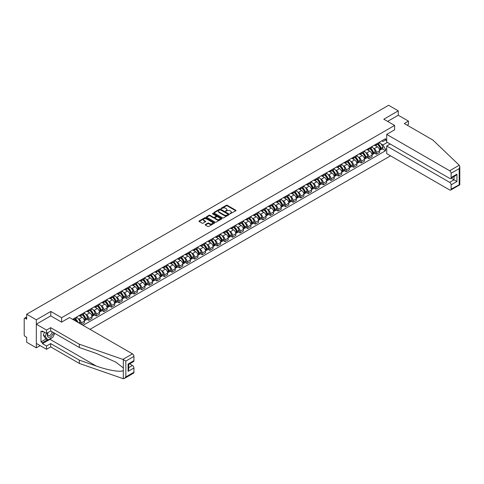 <?xml version="1.0" encoding="UTF-8"?>
<svg xmlns="http://www.w3.org/2000/svg" width="484" height="484" viewBox="0 0 484 484"><rect width="100%" height="100%" fill="white"/><g stroke="black" fill="none" stroke-linecap="round" stroke-linejoin="round"><path stroke-width="0.73" d="M230.075 213.734L235.805 210.812A0.672 0.387 0 0 0 235.805 210.262L227.232 205.313A0.672 0.387 0 0 0 226.276 205.313L221.218 208.235L221.218 208.622L222.537 208.241A2.154 1.246 0 0 1 225.586 208.241L226.3 208.658A2.154 1.246 0 0 1 226.936 209.536A2.154 1.246 0 0 1 226.3 210.413L225.647 211.181L226.972 210.8A2.154 1.246 0 0 1 230.015 210.8L230.735 211.212A2.154 1.246 0 0 1 231.364 212.095A2.154 1.246 0 0 1 230.735 212.972L230.075 213.734L230.075 213.353M205.367 224.509A0.672 0.387 0 0 0 205.367 225.06L207.769 226.452A0.672 0.387 0 0 0 208.725 226.452L214.345 223.203A0.672 0.387 0 0 0 214.345 222.652L205.773 217.703A0.672 0.387 0 0 0 204.817 217.703L199.196 220.946A0.672 0.387 0 0 0 199.196 221.497L202.1 223.178A0.672 0.387 0 0 0 203.056 223.178L205.464 221.787A0.672 0.387 0 0 0 205.464 221.236L204.018 220.408A1.803 1.041 0 0 1 203.492 219.669A1.803 1.041 0 0 1 204.605 218.707A1.803 1.041 0 0 1 206.571 218.931L212.216 222.192A1.803 1.041 0 0 1 212.742 222.93A1.803 1.041 0 0 1 211.629 223.892A1.803 1.041 0 0 1 209.663 223.662L208.725 223.124A0.672 0.387 0 0 0 207.769 223.124L205.367 224.509L205.367 225.06L207.769 223.681L207.769 223.124M61.619 317.704L50.796 311.454L36.33 319.809L26.674 314.231L388.61 105.27L398.265 110.842L383.806 119.197L394.629 125.441L61.619 317.704L61.619 322.102M222.586 217.897A0.672 0.387 0 0 0 223.541 217.897L229.162 214.648A0.672 0.387 0 0 0 229.162 214.103L220.583 209.148A0.672 0.387 0 0 0 219.633 209.148L214.013 212.397A0.672 0.387 0 0 0 214.013 212.948L222.586 217.897M212.555 213.837L213.033 213.904L213.033 213.347L221.751 218.375A0.672 0.387 0 0 1 221.751 218.925L216.13 222.174A0.672 0.387 0 0 1 215.18 222.174L206.607 217.225L209.009 215.846L209.009 215.283L206.607 216.675A0.672 0.387 0 0 0 206.607 217.225L206.607 216.675M209.009 215.846A0.672 0.387 0 0 1 209.965 215.846L209.965 215.283A0.672 0.387 0 0 0 209.009 215.283M209.965 215.283L213.438 217.292A0.672 0.387 0 0 0 214.394 217.292L215.991 216.372A0.672 0.387 0 0 0 215.991 215.822L212.367 213.728L213.033 213.347M36.33 319.809L36.33 347.827L26.674 342.249L26.674 337.287L25.168 336.422A1.373 0.793 -120 0 1 24.2 334.74L24.2 318.883A1.373 0.793 -120 0 1 24.484 318.254L26.674 316.99M89.982 329.344L390.527 155.83M36.33 347.827L40.142 345.624M26.674 314.231L26.674 319.192L25.168 318.321A1.373 0.793 -120 0 0 24.484 318.254M407.147 125.193L408.46 124.436L408.46 121.127L398.265 115.246L398.265 110.842M376.431 143.936A3.158 1.821 60 0 1 375.778 145.351L378.978 143.5A3.158 1.821 -120 0 0 379.631 142.084M373.388 148.201L374.199 148.673A3.158 1.821 60 0 1 376.431 152.539L379.631 150.687A3.158 1.821 -120 0 0 377.399 146.821L375.106 145.496M379.631 150.687L379.631 152.393L376.431 154.245L374.695 153.24M375.778 145.351A3.158 1.821 60 0 1 374.223 145.212M376.431 152.539L376.431 154.245M368.856 148.304A3.158 1.821 60 0 1 368.203 149.725L371.409 147.874A3.158 1.821 -120 0 0 372.063 146.458M367.12 157.615L368.856 158.619L372.063 156.768L372.063 155.055A3.158 1.821 -120 0 0 369.83 151.19L367.537 149.871M368.203 149.725A3.158 1.821 60 0 1 366.648 149.58M365.819 152.575L366.624 153.041A3.158 1.821 60 0 1 368.856 156.907L368.856 158.619M361.288 152.678A3.158 1.821 60 0 1 360.634 154.093L363.835 152.242A3.158 1.821 -120 0 0 364.488 150.827M359.551 161.983L361.288 162.987L364.488 161.136L364.488 159.43A3.158 1.821 -120 0 0 362.256 155.564L359.969 154.239M360.634 154.093A3.158 1.821 60 0 1 359.08 153.948M358.251 156.943L359.055 157.409A3.158 1.821 60 0 1 361.288 161.281L361.288 162.987M353.719 157.046A3.158 1.821 60 0 1 353.066 158.462L356.266 156.616A3.158 1.821 -120 0 0 356.92 155.201M351.983 166.357L353.719 167.355L356.92 165.51L356.92 163.798A3.158 1.821 -120 0 0 354.687 159.932L352.394 158.607M353.066 158.462A3.158 1.821 60 0 1 351.511 158.322M350.676 161.317L351.487 161.783A3.158 1.821 60 0 1 353.719 165.649L353.719 167.355M346.145 161.42A3.158 1.821 60 0 1 345.491 162.836L348.698 160.984A3.158 1.821 -120 0 0 349.351 159.569M344.408 170.725L346.145 171.729L349.351 169.878L349.351 168.172A3.158 1.821 -120 0 0 347.119 164.306L344.826 162.981M345.491 162.836A3.158 1.821 60 0 1 343.936 162.691M343.108 165.685L343.912 166.151A3.158 1.821 60 0 1 346.145 170.017L346.145 171.729M338.576 165.788A3.158 1.821 60 0 1 337.923 167.204L341.123 165.359A3.158 1.821 -120 0 0 341.777 163.937M336.84 175.099L338.576 176.097L341.777 174.252L341.777 172.54A3.158 1.821 -120 0 0 339.544 168.674L337.251 167.349M337.923 167.204A3.158 1.821 60 0 1 336.368 167.065M335.539 170.059L336.344 170.525A3.158 1.821 60 0 1 338.576 174.391L338.576 176.097M331.008 170.162A3.158 1.821 60 0 1 330.354 171.578L333.555 169.727A3.158 1.821 -120 0 0 334.208 168.311M329.271 179.467L331.008 180.471L334.208 178.62L334.208 176.914A3.158 1.821 -120 0 0 331.976 173.048L329.683 171.723M330.354 171.578A3.158 1.821 60 0 1 328.799 171.433M327.964 174.428L328.775 174.893A3.158 1.821 60 0 1 331.008 178.759L331.008 180.471M323.433 174.53A3.158 1.821 60 0 1 322.78 175.946L325.986 174.101A3.158 1.821 -120 0 0 326.639 172.679M321.697 183.841L323.433 184.84L326.639 182.994L326.639 181.282A3.158 1.821 -120 0 0 324.407 177.416L322.114 176.091M322.78 175.946A3.158 1.821 60 0 1 321.225 175.807M320.396 178.802L321.201 179.268A3.158 1.821 60 0 1 323.433 183.133L323.433 184.84M315.864 178.905A3.158 1.821 60 0 1 315.211 180.32L318.411 178.469A3.158 1.821 -120 0 0 319.065 177.053M314.128 188.209L315.864 189.214L319.065 187.362L319.065 185.656A3.158 1.821 -120 0 0 316.832 181.79L314.539 180.465M315.211 180.32A3.158 1.821 60 0 1 313.656 180.175M312.821 183.17L313.632 183.636A3.158 1.821 60 0 1 315.864 187.502L315.864 189.214M308.296 183.273A3.158 1.821 60 0 1 307.642 184.688L310.843 182.843A3.158 1.821 -120 0 0 311.496 181.421M306.56 192.578L308.296 193.582L311.496 191.737L311.496 190.024A3.158 1.821 -120 0 0 309.264 186.158L306.971 184.834M307.642 184.688A3.158 1.821 60 0 1 306.088 184.549M305.253 187.544L306.063 188.01A3.158 1.821 60 0 1 308.296 191.876L308.296 193.582M300.721 187.641A3.158 1.821 60 0 1 300.068 189.062L303.274 187.211A3.158 1.821 -120 0 0 303.928 185.796M298.985 196.952L300.721 197.956L303.928 196.105L303.928 194.399A3.158 1.821 -120 0 0 301.695 190.527L299.402 189.208M300.068 189.062A3.158 1.821 60 0 1 298.513 188.917M297.684 191.912L298.489 192.378A3.158 1.821 60 0 1 300.721 196.244L300.721 197.956M293.153 192.015A3.158 1.821 60 0 1 292.499 193.431L295.7 191.579A3.158 1.821 -120 0 0 296.353 190.164M291.416 201.32L293.153 202.324L296.353 200.479L296.353 198.767A3.158 1.821 -120 0 0 294.121 194.901L291.828 193.576M292.499 193.431A3.158 1.821 60 0 1 290.945 193.291M290.11 196.28L290.92 196.752A3.158 1.821 60 0 1 293.153 200.618L293.153 202.324M285.584 196.383A3.158 1.821 60 0 1 284.925 197.805L288.131 195.953A3.158 1.821 -120 0 0 288.785 194.538M283.842 205.694L285.584 206.698L288.785 204.847L288.785 203.135A3.158 1.821 -120 0 0 286.552 199.269L284.259 197.95M284.925 197.805A3.158 1.821 60 0 1 283.376 197.66M282.541 200.654L283.352 201.12A3.158 1.821 60 0 1 285.584 204.986L285.584 206.698M278.01 200.757A3.158 1.821 60 0 1 277.356 202.173L280.563 200.322A3.158 1.821 -120 0 0 281.216 198.906M276.273 210.062L278.01 211.066L281.216 209.215L281.216 207.509A3.158 1.821 -120 0 0 278.984 203.643L276.691 202.318M277.356 202.173A3.158 1.821 60 0 1 275.801 202.034M274.972 205.022L275.777 205.488A3.158 1.821 60 0 1 278.01 209.36L278.01 211.066M270.441 205.125A3.158 1.821 60 0 1 269.788 206.547L272.988 204.696A3.158 1.821 -120 0 0 273.642 203.28M268.705 214.436L270.441 215.441L273.642 213.589L273.642 211.877A3.158 1.821 -120 0 0 271.409 208.011L269.116 206.686M269.788 206.547A3.158 1.821 60 0 1 268.233 206.402M267.398 209.397L268.209 209.862A3.158 1.821 60 0 1 270.441 213.728L270.441 215.441M262.866 209.499A3.158 1.821 60 0 1 262.213 210.915L265.42 209.064A3.158 1.821 -120 0 0 266.073 207.648M261.13 218.804L262.873 219.809L266.073 217.957L266.073 216.251A3.158 1.821 -120 0 0 263.841 212.385L261.548 211.06M262.213 210.915A3.158 1.821 60 0 1 260.664 210.77M259.829 213.765L260.64 214.231A3.158 1.821 60 0 1 262.873 218.096L262.873 219.809M255.298 213.868A3.158 1.821 60 0 1 254.644 215.283L257.851 213.438A3.158 1.821 -120 0 0 258.504 212.022M253.562 223.178L255.298 224.177L258.504 222.331L258.504 220.619A3.158 1.821 -120 0 0 256.272 216.753L253.979 215.428M254.644 215.283A3.158 1.821 60 0 1 253.09 215.144M252.261 218.139L253.065 218.605A3.158 1.821 60 0 1 255.298 222.471L255.298 224.177M247.729 218.242A3.158 1.821 60 0 1 247.076 219.657L250.276 217.806A3.158 1.821 -120 0 0 250.93 216.39M245.993 227.547L247.729 228.551L250.93 226.7L250.93 224.993A3.158 1.821 -120 0 0 248.697 221.127L246.404 219.803M247.076 219.657A3.158 1.821 60 0 1 245.521 219.512M244.686 222.507L245.497 222.973A3.158 1.821 60 0 1 247.729 226.839L247.729 228.551M240.155 222.61A3.158 1.821 60 0 1 239.501 224.025L242.708 222.18A3.158 1.821 -120 0 0 243.361 220.758M238.418 231.921L240.155 232.919L243.361 231.074L243.361 229.362A3.158 1.821 -120 0 0 241.129 225.496L238.836 224.171M239.501 224.025A3.158 1.821 60 0 1 237.953 223.886M237.118 226.881L237.922 227.347A3.158 1.821 60 0 1 240.155 231.213L240.155 232.919M232.586 226.984A3.158 1.821 60 0 1 231.933 228.4L235.133 226.548A3.158 1.821 -120 0 0 235.793 225.133M230.85 236.289L232.586 237.293L235.793 235.442L235.793 233.736A3.158 1.821 -120 0 0 233.56 229.87L231.267 228.545M231.933 228.4A3.158 1.821 60 0 1 230.378 228.254M229.549 231.249L230.354 231.715A3.158 1.821 60 0 1 232.586 235.581L232.586 237.293M225.018 231.352A3.158 1.821 60 0 1 224.364 232.768L227.565 230.922A3.158 1.821 -120 0 0 228.218 229.501M223.281 240.663L225.018 241.661L228.218 239.816L228.218 238.104A3.158 1.821 -120 0 0 225.986 234.238L223.693 232.913M224.364 232.768A3.158 1.821 60 0 1 222.809 232.629M221.974 235.623L222.785 236.089A3.158 1.821 60 0 1 225.018 239.955L225.018 241.661M217.443 235.72A3.158 1.821 60 0 1 216.79 237.142L219.996 235.291A3.158 1.821 -120 0 0 220.65 233.875M215.707 245.031L217.443 246.035L220.65 244.184L220.65 242.478A3.158 1.821 -120 0 0 218.417 238.606L216.124 237.287M216.79 237.142A3.158 1.821 60 0 1 215.235 236.997M214.406 239.991L215.211 240.457A3.158 1.821 60 0 1 217.443 244.323L217.443 246.035M209.874 240.094A3.158 1.821 60 0 1 209.221 241.51L212.422 239.665A3.158 1.821 -120 0 0 213.075 238.243M208.138 249.399L209.874 250.403L213.081 248.558L213.081 246.846A3.158 1.821 -120 0 0 210.849 242.98L208.556 241.655M209.221 241.51A3.158 1.821 60 0 1 207.666 241.371M206.837 244.366L207.642 244.831A3.158 1.821 60 0 1 209.874 248.697L209.874 250.403M202.306 244.462A3.158 1.821 60 0 1 201.653 245.884L204.853 244.033A3.158 1.821 -120 0 0 205.506 242.617M200.57 253.773L202.306 254.778L205.506 252.926L205.506 251.22A3.158 1.821 -120 0 0 203.274 247.348L200.981 246.029M201.653 245.884A3.158 1.821 60 0 1 200.098 245.739M199.263 248.734L200.073 249.199A3.158 1.821 60 0 1 202.306 253.065L202.306 254.778M194.731 248.837A3.158 1.821 60 0 1 194.078 250.252L197.284 248.401A3.158 1.821 -120 0 0 197.938 246.985M192.995 258.141L194.731 259.146L197.938 257.294L197.938 255.588A3.158 1.821 -120 0 0 195.705 251.722L193.412 250.397M194.078 250.252A3.158 1.821 60 0 1 192.523 250.113M191.694 253.102L192.499 253.574A3.158 1.821 60 0 1 194.731 257.44L194.731 259.146M187.163 253.205A3.158 1.821 60 0 1 186.509 254.626L189.71 252.775A3.158 1.821 -120 0 0 190.363 251.359M185.426 262.516L187.163 263.52L190.363 261.669L190.363 259.956A3.158 1.821 -120 0 0 188.131 256.09L185.844 254.772M186.509 254.626A3.158 1.821 60 0 1 184.955 254.481M184.126 257.476L184.93 257.942A3.158 1.821 60 0 1 187.163 261.808L187.163 263.52M179.594 257.579A3.158 1.821 60 0 1 178.941 258.994L182.141 257.143A3.158 1.821 -120 0 0 182.795 255.727M177.858 266.884L179.594 267.888L182.795 266.037L182.795 264.331A3.158 1.821 -120 0 0 180.562 260.465L178.269 259.14M178.941 258.994A3.158 1.821 60 0 1 177.386 258.849M176.551 261.844L177.362 262.31A3.158 1.821 60 0 1 179.594 266.182L179.594 267.888M172.02 261.947A3.158 1.821 60 0 1 171.366 263.363L174.573 261.517A3.158 1.821 -120 0 0 175.226 260.102M170.283 271.258L172.02 272.262L175.226 270.411L175.226 268.699A3.158 1.821 -120 0 0 172.994 264.833L170.701 263.508M171.366 263.363A3.158 1.821 60 0 1 169.811 263.223M168.983 266.218L169.787 266.684A3.158 1.821 60 0 1 172.02 270.55L172.02 272.262M164.451 266.321A3.158 1.821 60 0 1 163.798 267.737L166.998 265.885A3.158 1.821 -120 0 0 167.652 264.47M162.715 275.626L164.451 276.63L167.652 274.779L167.652 273.073A3.158 1.821 -120 0 0 165.419 269.207L163.126 267.882M163.798 267.737A3.158 1.821 60 0 1 162.243 267.591M161.414 270.586L162.219 271.052A3.158 1.821 60 0 1 164.451 274.918L164.451 276.63M156.883 270.689A3.158 1.821 60 0 1 156.229 272.105L159.43 270.26A3.158 1.821 -120 0 0 160.083 268.838M155.146 280L156.883 280.998L160.083 279.153L160.083 277.441A3.158 1.821 -120 0 0 157.851 273.575L155.558 272.25M156.229 272.105A3.158 1.821 60 0 1 154.674 271.966M153.839 274.96L154.65 275.426A3.158 1.821 60 0 1 156.883 279.292L156.883 280.998M149.308 275.063A3.158 1.821 60 0 1 148.655 276.479L151.861 274.628A3.158 1.821 -120 0 0 152.514 273.212M147.572 284.368L149.308 285.372L152.514 283.521L152.514 281.815A3.158 1.821 -120 0 0 150.282 277.949L147.989 276.624M148.655 276.479A3.158 1.821 60 0 1 147.1 276.334M146.271 279.328L147.076 279.794A3.158 1.821 60 0 1 149.308 283.66L149.308 285.372M141.739 279.431A3.158 1.821 60 0 1 141.086 280.847L144.286 279.002A3.158 1.821 -120 0 0 144.94 277.58M140.003 288.742L141.739 289.741L144.94 287.895L144.94 286.183A3.158 1.821 -120 0 0 142.707 282.317L140.414 280.992M141.086 280.847A3.158 1.821 60 0 1 139.531 280.708M138.696 283.703L139.507 284.168A3.158 1.821 60 0 1 141.739 288.034L141.739 289.741M134.171 283.805A3.158 1.821 60 0 1 133.517 285.221L136.718 283.37A3.158 1.821 -120 0 0 137.371 281.954M132.434 293.11L134.171 294.115L137.371 292.263L137.371 290.557A3.158 1.821 -120 0 0 135.139 286.691L132.846 285.366M133.517 285.221A3.158 1.821 60 0 1 131.963 285.076M131.128 288.071L131.938 288.537A3.158 1.821 60 0 1 134.171 292.403L134.171 294.115M126.596 288.174A3.158 1.821 60 0 1 125.943 289.589L129.149 287.744A3.158 1.821 -120 0 0 129.803 286.322M124.86 297.478L126.596 298.483L129.803 296.638L129.803 294.925A3.158 1.821 -120 0 0 127.57 291.059L125.277 289.734M125.943 289.589A3.158 1.821 60 0 1 124.388 289.45M123.559 292.445L124.364 292.911A3.158 1.821 60 0 1 126.596 296.777L126.596 298.483M119.028 292.542A3.158 1.821 60 0 1 118.374 293.963L121.575 292.112A3.158 1.821 -120 0 0 122.228 290.696M117.291 301.853L119.028 302.857L122.228 301.006L122.228 299.3A3.158 1.821 -120 0 0 119.996 295.428L117.703 294.109M118.374 293.963A3.158 1.821 60 0 1 116.819 293.818M115.985 296.813L116.795 297.279A3.158 1.821 60 0 1 119.028 301.145L119.028 302.857M111.459 296.916A3.158 1.821 60 0 1 110.806 298.332L114.006 296.48A3.158 1.821 -120 0 0 114.66 295.065M109.717 306.221L111.459 307.225L114.66 305.38L114.66 303.668A3.158 1.821 -120 0 0 112.427 299.802L110.134 298.477M110.806 298.332A3.158 1.821 60 0 1 109.251 298.192M108.416 301.181L109.227 301.653A3.158 1.821 60 0 1 111.459 305.519L111.459 307.225M103.885 301.284A3.158 1.821 60 0 1 103.231 302.706L106.438 300.854A3.158 1.821 -120 0 0 107.091 299.439M102.148 310.595L103.885 311.599L107.091 309.748L107.091 308.036A3.158 1.821 -120 0 0 104.859 304.17L102.566 302.851M103.231 302.706A3.158 1.821 60 0 1 101.676 302.56M100.847 305.555L101.652 306.021A3.158 1.821 60 0 1 103.885 309.887L103.885 311.599M96.316 305.658A3.158 1.821 60 0 1 95.663 307.074L98.863 305.222A3.158 1.821 -120 0 0 99.516 303.807M94.58 314.963L96.316 315.967L99.516 314.116L99.516 312.41A3.158 1.821 -120 0 0 97.284 308.544L94.991 307.219M95.663 307.074A3.158 1.821 60 0 1 94.108 306.935M93.273 309.923L94.084 310.389A3.158 1.821 60 0 1 96.316 314.261L96.316 315.967M88.747 310.026A3.158 1.821 60 0 1 88.088 311.448L91.294 309.597A3.158 1.821 -120 0 0 91.948 308.181M87.005 319.337L88.747 320.341L91.948 318.49L91.948 316.778A3.158 1.821 -120 0 0 89.715 312.912L87.422 311.593M88.088 311.448A3.158 1.821 60 0 1 86.539 311.303M85.704 314.298L86.515 314.763A3.158 1.821 60 0 1 88.747 318.629L88.747 320.341M81.173 314.4A3.158 1.821 60 0 1 80.519 315.816L83.726 313.965A3.158 1.821 -120 0 0 84.379 312.549M81.56 324.486L84.379 322.858L84.379 321.152A3.158 1.821 -120 0 0 82.147 317.286L79.854 315.961M80.519 315.816A3.158 1.821 60 0 1 78.965 315.671M78.136 318.666L78.94 319.131A3.158 1.821 60 0 1 81.173 323.003L81.173 324.262M73.532 319.851L76.151 318.339A3.158 1.821 -120 0 0 76.805 316.923M73.604 318.768A3.158 1.821 60 0 1 73.368 319.755M386.716 140.711L385.506 140.009L382.935 141.497L381.791 140.838M380.962 143.833L382.935 144.97L387.375 142.405M386.716 148.727L385.506 149.429L382.935 144.97M83.067 325.357L385.506 150.742L385.506 149.429M386.716 139.313L385.506 140.009L385.506 138.696L72.63 319.331M394.629 125.441L394.629 129.839M50.796 311.454L50.796 315.913M382.263 148.872L385.506 150.742M230.263 213.801L230.735 213.535A2.154 1.246 0 0 0 231.364 212.651L231.364 212.095M226.936 209.536L226.936 210.098A2.154 1.246 0 0 1 226.3 210.976L225.834 211.248M235.805 210.262L235.805 210.812L227.232 205.875A0.672 0.387 0 0 0 226.276 205.875L221.406 208.689M229.15 214.654L220.583 209.711A0.672 0.387 0 0 0 219.633 209.711L214.019 212.954L214.013 212.397M227.97 214.569L227.97 214.182L220.444 209.838L219.083 210.237A2.154 1.246 0 0 0 218.453 211.115A2.154 1.246 0 0 0 219.083 211.998L224.231 214.969A2.154 1.246 0 0 0 227.28 214.969L227.97 214.569L227.97 215.126L227.97 214.745M218.453 211.115L218.453 211.677A2.154 1.246 0 0 0 219.083 212.555L219.083 211.998M227.97 215.126L227.28 215.525A2.154 1.246 0 0 1 224.231 215.525L219.083 212.555M209.965 215.846L213.438 217.854A0.672 0.387 0 0 0 214.394 217.854L215.991 216.929A0.672 0.387 0 0 0 216.185 216.657L216.185 216.094M213.033 213.904L221.745 218.931M217.05 219.373A1.803 1.041 0 0 0 219.01 219.603A1.803 1.041 0 0 0 220.123 218.641A1.803 1.041 0 0 0 219.597 217.903L217.606 216.753A0.672 0.387 0 0 0 216.657 216.753L215.059 217.679A0.672 0.387 0 0 0 215.059 218.223L217.05 219.373L217.05 219.936A1.803 1.041 0 0 0 219.01 220.159A1.803 1.041 0 0 0 220.123 219.198L220.123 218.641M214.866 217.951L214.866 218.514A0.672 0.387 0 0 0 215.059 218.786L215.059 218.223M217.05 219.936L215.059 218.786M212.742 222.93L212.742 223.487A1.803 1.041 0 0 1 211.629 224.449A1.803 1.041 0 0 1 209.663 224.225L208.725 223.681A0.672 0.387 0 0 0 207.769 223.681M203.492 219.669L203.492 220.232A1.803 1.041 0 0 0 204.018 220.964L204.018 220.408M205.464 221.236L205.464 221.787L204.018 220.964M214.345 222.652L214.345 223.203L205.773 218.266A0.672 0.387 0 0 0 204.817 218.266L199.208 221.503L199.196 220.946M377.623 144.286A4.326 2.499 60 0 1 377.641 144.299A4.326 2.499 60 0 1 380.491 148.177L380.515 148.267A0.841 0.484 60 0 1 380.382 148.927A0.841 0.484 60 0 1 380.364 148.939M377.429 144.395A5.215 3.013 60 0 1 380.297 148.697L380.321 148.788A1.73 0.998 60 0 1 380.049 150.149L379.619 150.397M380.345 149.768A1.73 0.998 -120 0 0 380.829 149.701A1.73 0.998 -120 0 0 381.102 148.34L381.077 148.249A5.215 3.013 -120 0 0 378.21 143.948M379.565 142.641A5.215 3.013 60 0 1 382.844 147.227L382.874 147.317A1.73 0.998 60 0 1 382.596 148.679L380.829 149.701M375.651 145.412A5.215 3.013 60 0 1 376.74 146.44M379.281 146.446L379.94 146.833M459.243 165.219L459.8 166.575L459.195 168.607L451.118 173.272A2.057 1.186 -120 0 0 449.66 170.749L459.243 165.219L432.92 140.07L404.285 123.535L408.46 121.127M390.164 144.02L386.716 146.011L386.716 153.628L449.66 189.97A2.057 1.186 -120 0 0 450.689 190.073A2.057 1.186 -120 0 0 451.118 189.129L451.118 184.87A2.057 1.186 -120 0 0 449.66 182.347L454.028 179.824L456.938 181.506L451.118 184.87M386.716 146.011L449.66 182.347M394.629 129.785L386.716 134.407L386.716 142.03L449.66 178.372A2.057 1.186 -120 0 0 450.689 178.469A2.057 1.186 -120 0 0 451.118 177.531L451.118 173.272M386.716 134.407L449.66 170.749M398.265 115.246L387.617 121.393M451.185 178.185L454.028 179.824L454.028 176.545M451.118 177.531L456.938 174.167L455.486 175.704L450.689 178.469M451.118 189.129L459.504 184.64M52.109 337.566A7.72 4.459 -60 0 1 49.967 339.308L42.447 343.652L46.525 346.006L50.699 343.592L79.328 360.126L79.328 363.43L123.323 378.73L124.388 378.458L125.846 376.921L133.929 372.256A2.057 1.186 60 0 1 133.499 373.2L124.388 378.458M79.328 360.126L96.255 366.031C108.277 370.399 121.744 372.565 123.323 370.387L123.323 367.949L115.767 362.074L96.255 353.423L79.328 347.518L50.699 330.983L46.525 333.397L42.447 331.044L42.447 331.939L40.989 331.098L40.989 341.916L42.447 342.751L47.492 339.841M46.525 346.006L46.525 349.309L36.33 343.428L36.33 324.207L50.747 315.883L61.571 322.132L69.527 317.534L132.471 353.877A2.057 1.186 60 0 1 133.929 356.399L133.929 360.659A2.057 1.186 60 0 1 133.499 361.602L128.708 364.367L128.708 369.328L128.103 371.361L128.103 364.016C128.889 364.47 128.889 364.47 128.103 364.016L133.929 360.659M50.699 343.592L50.699 346.901L46.525 349.309M79.328 363.43L50.699 346.901M133.929 356.399L125.846 361.064L122.888 359.406L79.328 344.209L50.699 327.68L46.525 330.088L46.525 333.397M46.525 330.088L36.33 324.207M42.447 343.652L42.447 342.751M50.699 327.68L50.699 330.983M79.328 344.209L79.328 347.518M128.708 367.652L132.471 365.474A2.057 1.186 60 0 1 133.929 367.997L133.929 372.256M132.471 365.474L129.627 363.835M54.74 333.319A7.72 4.459 -60 0 1 53.639 335.545M43.221 331.492L42.447 331.939M40.989 341.916L46.04 339M47.916 332.593A4.459 2.577 120 0 0 47.299 335.103A4.459 2.577 120 0 0 49.997 337.154A4.459 2.577 120 0 0 53.476 332.587M48.152 332.454A3.055 1.761 120 0 0 47.722 334.196A3.055 1.761 120 0 0 48.352 335.594A3.055 1.761 120 0 0 50.687 334.801A3.055 1.761 120 0 0 52.042 331.758M54.547 333.21L53.077 337.009L47.837 340.034L45.895 338.915L43.276 335.188L44.437 332.187M47.837 340.034L45.218 336.307L46.379 333.313M43.276 335.188L45.218 336.307M370.048 148.655A4.326 2.499 60 0 1 370.072 148.673A4.326 2.499 60 0 1 372.916 152.551L372.94 152.642A0.841 0.484 60 0 1 372.807 153.301A0.841 0.484 60 0 1 372.789 153.307M369.861 148.763A5.215 3.013 60 0 1 372.728 153.071L372.753 153.162A1.73 0.998 60 0 1 372.48 154.523L372.051 154.771M372.777 154.136A1.73 0.998 -120 0 0 373.255 154.069A1.73 0.998 -120 0 0 373.527 152.714L373.503 152.623A5.215 3.013 -120 0 0 370.635 148.316M371.996 147.009A5.215 3.013 60 0 1 375.275 151.601L375.3 151.692A1.73 0.998 60 0 1 375.027 153.047L373.255 154.069M368.082 149.786A5.215 3.013 60 0 1 369.171 150.814M371.706 150.82L372.371 151.202M362.48 153.029A4.326 2.499 60 0 1 362.504 153.041A4.326 2.499 60 0 1 365.347 156.919L365.372 157.01A0.841 0.484 60 0 1 365.239 157.669A0.841 0.484 60 0 1 365.22 157.681M362.292 153.138A5.215 3.013 60 0 1 365.154 157.439L365.184 157.53A1.73 0.998 60 0 1 364.906 158.891L364.476 159.139M365.202 158.51A1.73 0.998 -120 0 0 365.686 158.443A1.73 0.998 -120 0 0 365.958 157.082L365.934 156.991A5.215 3.013 -120 0 0 363.067 152.69M364.428 151.383A5.215 3.013 60 0 1 367.707 155.969L367.731 156.06A1.73 0.998 60 0 1 367.459 157.421L365.686 158.443M360.513 154.154A5.215 3.013 60 0 1 361.602 155.183M364.137 155.189L364.803 155.576M354.911 157.397A4.326 2.499 60 0 1 354.929 157.409A4.326 2.499 60 0 1 357.773 161.293L357.803 161.384A0.841 0.484 60 0 1 357.67 162.043A0.841 0.484 60 0 1 357.652 162.049M354.718 157.506A5.215 3.013 60 0 1 357.585 161.813L357.609 161.904A1.73 0.998 60 0 1 357.337 163.259L356.908 163.513M357.634 162.878A1.73 0.998 -120 0 0 358.112 162.812A1.73 0.998 -120 0 0 358.39 161.45L358.36 161.366A5.215 3.013 -120 0 0 355.498 157.058M356.853 155.751A5.215 3.013 60 0 1 360.132 160.343L360.156 160.428A1.73 0.998 60 0 1 359.884 161.789L358.112 162.812M352.939 158.522A5.215 3.013 60 0 1 354.028 159.551M356.569 159.563L357.228 159.944M347.337 161.771A4.326 2.499 60 0 1 347.361 161.783A4.326 2.499 60 0 1 350.204 165.661L350.228 165.752A0.841 0.484 60 0 1 350.095 166.411A0.841 0.484 60 0 1 350.077 166.423M347.149 161.88A5.215 3.013 60 0 1 350.017 166.181L350.041 166.272A1.73 0.998 60 0 1 349.769 167.633L349.339 167.881M350.065 167.252A1.73 0.998 -120 0 0 350.543 167.186A1.73 0.998 -120 0 0 350.815 165.824L350.791 165.734A5.215 3.013 -120 0 0 347.923 161.432M349.285 160.125A5.215 3.013 60 0 1 352.564 164.711L352.588 164.802A1.73 0.998 60 0 1 352.316 166.163L350.543 167.186M345.37 162.896A5.215 3.013 60 0 1 346.459 163.925M348.994 163.931L349.66 164.318M339.768 166.139A4.326 2.499 60 0 1 339.792 166.151A4.326 2.499 60 0 1 342.636 170.035L342.66 170.12A0.841 0.484 60 0 1 342.527 170.785A0.841 0.484 60 0 1 342.509 170.792M339.58 166.248A5.215 3.013 60 0 1 342.442 170.556L342.472 170.64A1.73 0.998 60 0 1 342.194 172.001L341.764 172.256M342.49 171.62A1.73 0.998 -120 0 0 342.974 171.554A1.73 0.998 -120 0 0 343.247 170.193L343.223 170.108A5.215 3.013 -120 0 0 340.355 165.8M341.716 164.493A5.215 3.013 60 0 1 344.995 169.085L345.019 169.17A1.73 0.998 60 0 1 344.747 170.531L342.974 171.554M337.802 167.264A5.215 3.013 60 0 1 338.891 168.293M341.426 168.305L342.091 168.686M332.199 170.513A4.326 2.499 60 0 1 332.218 170.525A4.326 2.499 60 0 1 335.061 174.403L335.091 174.494A0.841 0.484 60 0 1 334.958 175.154A0.841 0.484 60 0 1 334.94 175.166M332.006 170.622A5.215 3.013 60 0 1 334.874 174.924L334.898 175.014A1.73 0.998 60 0 1 334.625 176.376L334.196 176.624M334.922 175.994A1.73 0.998 -120 0 0 335.4 175.928A1.73 0.998 -120 0 0 335.678 174.567L335.648 174.476A5.215 3.013 -120 0 0 332.786 170.174M334.141 168.868A5.215 3.013 60 0 1 337.421 173.453L337.445 173.544A1.73 0.998 60 0 1 337.173 174.906L335.4 175.928M330.227 171.638A5.215 3.013 60 0 1 331.316 172.667M333.851 172.673L334.517 173.054M324.625 174.881A4.326 2.499 60 0 1 324.649 174.893A4.326 2.499 60 0 1 327.493 178.778L327.517 178.862A0.841 0.484 60 0 1 327.384 179.528A0.841 0.484 60 0 1 327.365 179.534M324.437 174.99A5.215 3.013 60 0 1 327.305 179.298L327.329 179.382A1.73 0.998 60 0 1 327.057 180.744L326.627 180.992M327.353 180.363A1.73 0.998 -120 0 0 327.831 180.296A1.73 0.998 -120 0 0 328.104 178.935L328.079 178.85A5.215 3.013 -120 0 0 325.212 174.542M326.573 173.236A5.215 3.013 60 0 1 329.852 177.822L329.876 177.912A1.73 0.998 60 0 1 329.604 179.274L327.831 180.296M322.659 176.007A5.215 3.013 60 0 1 323.748 177.035M326.283 177.041L326.948 177.428M317.056 179.255A4.326 2.499 60 0 1 317.074 179.268A4.326 2.499 60 0 1 319.924 183.146L319.948 183.236A0.841 0.484 60 0 1 319.815 183.896A0.841 0.484 60 0 1 319.797 183.908M316.869 179.364A5.215 3.013 60 0 1 319.73 183.666L319.761 183.757A1.73 0.998 60 0 1 319.482 185.118L319.053 185.366M319.779 184.731A1.73 0.998 -120 0 0 320.263 184.67A1.73 0.998 -120 0 0 320.535 183.309L320.511 183.218A5.215 3.013 -120 0 0 317.643 178.917M319.004 177.604A5.215 3.013 60 0 1 322.284 182.196L322.308 182.286A1.73 0.998 60 0 1 322.035 183.648L320.263 184.67M315.09 180.381A5.215 3.013 60 0 1 316.179 181.409M318.714 181.415L319.379 181.796M309.488 183.624A4.326 2.499 60 0 1 309.506 183.636A4.326 2.499 60 0 1 312.349 187.514L312.38 187.604A0.841 0.484 60 0 1 312.247 188.264A0.841 0.484 60 0 1 312.228 188.276M309.294 183.732A5.215 3.013 60 0 1 312.162 188.04L312.186 188.125A1.73 0.998 60 0 1 311.914 189.486L311.484 189.734M312.21 189.105A1.73 0.998 -120 0 0 312.688 189.038A1.73 0.998 -120 0 0 312.966 187.677L312.936 187.586A5.215 3.013 -120 0 0 310.075 183.285M311.43 181.978A5.215 3.013 60 0 1 314.709 186.564L314.733 186.655A1.73 0.998 60 0 1 314.461 188.016L312.688 189.038M307.515 184.749A5.215 3.013 60 0 1 308.604 185.777M311.139 185.783L311.805 186.171M301.913 187.998A4.326 2.499 60 0 1 301.937 188.01A4.326 2.499 60 0 1 304.781 191.888L304.805 191.979A0.841 0.484 60 0 1 304.672 192.638A0.841 0.484 60 0 1 304.654 192.65M301.726 188.107A5.215 3.013 60 0 1 304.593 192.408L304.618 192.499A1.73 0.998 60 0 1 304.345 193.86L303.91 194.108M304.642 193.473A1.73 0.998 -120 0 0 305.12 193.412A1.73 0.998 -120 0 0 305.392 192.051L305.368 191.96A5.215 3.013 -120 0 0 302.5 187.659M303.861 186.346A5.215 3.013 60 0 1 307.14 190.938L307.165 191.029A1.73 0.998 60 0 1 306.892 192.39L305.12 193.412M299.947 189.123A5.215 3.013 60 0 1 301.036 190.151M303.571 190.158L304.236 190.539M294.345 192.366A4.326 2.499 60 0 1 294.363 192.378A4.326 2.499 60 0 1 297.212 196.256L297.236 196.347A0.841 0.484 60 0 1 297.103 197.006A0.841 0.484 60 0 1 297.085 197.018M294.157 192.475A5.215 3.013 60 0 1 297.019 196.776L297.049 196.867A1.73 0.998 60 0 1 296.771 198.228L296.341 198.476M297.067 197.847A1.73 0.998 -120 0 0 297.551 197.781A1.73 0.998 -120 0 0 297.823 196.419L297.799 196.329A5.215 3.013 -120 0 0 294.931 192.027M296.287 190.72A5.215 3.013 60 0 1 299.572 195.306L299.596 195.397A1.73 0.998 60 0 1 299.318 196.758L297.551 197.781M292.378 193.491A5.215 3.013 60 0 1 293.467 194.52M296.002 194.526L296.668 194.913M286.77 196.734A4.326 2.499 60 0 1 286.794 196.752A4.326 2.499 60 0 1 289.638 200.63L289.668 200.721A0.841 0.484 60 0 1 289.535 201.38A0.841 0.484 60 0 1 289.511 201.386M286.582 196.849A5.215 3.013 60 0 1 289.45 201.15L289.474 201.241A1.73 0.998 60 0 1 289.202 202.602L288.773 202.85M289.499 202.215A1.73 0.998 -120 0 0 289.976 202.155A1.73 0.998 -120 0 0 290.255 200.793L290.225 200.703A5.215 3.013 -120 0 0 287.363 196.395M288.718 195.088A5.215 3.013 60 0 1 291.997 199.68L292.021 199.771A1.73 0.998 60 0 1 291.749 201.126L289.976 202.155M284.804 197.865A5.215 3.013 60 0 1 285.893 198.894M288.428 198.9L289.093 199.281M279.201 201.108A4.326 2.499 60 0 1 279.226 201.12A4.326 2.499 60 0 1 282.069 204.998L282.093 205.089A0.841 0.484 60 0 1 281.96 205.748A0.841 0.484 60 0 1 281.942 205.761M279.014 201.217A5.215 3.013 60 0 1 281.882 205.518L281.906 205.609A1.73 0.998 60 0 1 281.634 206.971L281.198 207.219M281.93 206.589A1.73 0.998 -120 0 0 282.408 206.523A1.73 0.998 -120 0 0 282.68 205.162L282.656 205.071A5.215 3.013 -120 0 0 279.788 200.769M281.15 199.462A5.215 3.013 60 0 1 284.429 204.048L284.453 204.139A1.73 0.998 60 0 1 284.181 205.5L282.408 206.523M277.235 202.233A5.215 3.013 60 0 1 278.324 203.262M280.859 203.268L281.525 203.655M271.633 205.476A4.326 2.499 60 0 1 271.651 205.488A4.326 2.499 60 0 1 274.501 209.372L274.525 209.463A0.841 0.484 60 0 1 274.392 210.123A0.841 0.484 60 0 1 274.374 210.129M271.445 205.585A5.215 3.013 60 0 1 274.307 209.893L274.337 209.983A1.73 0.998 60 0 1 274.059 211.345L273.629 211.593M274.355 210.957A1.73 0.998 -120 0 0 274.839 210.891A1.73 0.998 -120 0 0 275.112 209.536L275.087 209.445A5.215 3.013 -120 0 0 272.22 205.137M273.575 203.831A5.215 3.013 60 0 1 276.854 208.422L276.884 208.507A1.73 0.998 60 0 1 276.606 209.868L274.839 210.891M269.661 206.607A5.215 3.013 60 0 1 270.756 207.63M273.291 207.642L273.956 208.023M264.058 209.85A4.326 2.499 60 0 1 264.082 209.862A4.326 2.499 60 0 1 266.926 213.74L266.956 213.831A0.841 0.484 60 0 1 266.823 214.491A0.841 0.484 60 0 1 266.799 214.503M263.871 209.959A5.215 3.013 60 0 1 266.738 214.261L266.763 214.351A1.73 0.998 60 0 1 266.49 215.713L266.061 215.961M266.787 215.332A1.73 0.998 -120 0 0 267.265 215.265A1.73 0.998 -120 0 0 267.543 213.904L267.513 213.813A5.215 3.013 -120 0 0 264.651 209.512M266.006 208.205A5.215 3.013 60 0 1 269.286 212.791L269.31 212.881A1.73 0.998 60 0 1 269.037 214.243L267.265 215.265M262.092 210.976A5.215 3.013 60 0 1 263.181 212.004M265.716 212.01L266.382 212.397M256.49 214.218A4.326 2.499 60 0 1 256.514 214.231A4.326 2.499 60 0 1 259.357 218.115L259.382 218.205A0.841 0.484 60 0 1 259.249 218.865A0.841 0.484 60 0 1 259.23 218.871M256.302 214.327A5.215 3.013 60 0 1 259.17 218.635L259.194 218.726A1.73 0.998 60 0 1 258.922 220.081L258.486 220.335M259.218 219.7A1.73 0.998 -120 0 0 259.696 219.633A1.73 0.998 -120 0 0 259.969 218.272L259.944 218.187A5.215 3.013 -120 0 0 257.077 213.88M258.438 212.573A5.215 3.013 60 0 1 261.717 217.165L261.741 217.249A1.73 0.998 60 0 1 261.469 218.611L259.696 219.633M254.523 215.344A5.215 3.013 60 0 1 255.612 216.372M258.147 216.384L258.813 216.765M248.921 218.593A4.326 2.499 60 0 1 248.939 218.605A4.326 2.499 60 0 1 251.789 222.483L251.813 222.573A0.841 0.484 60 0 1 251.68 223.233A0.841 0.484 60 0 1 251.662 223.245M248.728 218.701A5.215 3.013 60 0 1 251.595 223.003L251.626 223.094A1.73 0.998 60 0 1 251.347 224.455L250.918 224.703M251.644 224.074A1.73 0.998 -120 0 0 252.128 224.007A1.73 0.998 -120 0 0 252.4 222.646L252.376 222.555A5.215 3.013 -120 0 0 249.508 218.254M250.863 216.947A5.215 3.013 60 0 1 254.142 221.533L254.173 221.624A1.73 0.998 60 0 1 253.894 222.985L252.128 224.007M246.949 219.718A5.215 3.013 60 0 1 248.038 220.746M250.579 220.752L251.244 221.14M241.347 222.961A4.326 2.499 60 0 1 241.371 222.973A4.326 2.499 60 0 1 244.214 226.857L244.238 226.942A0.841 0.484 60 0 1 244.111 227.607A0.841 0.484 60 0 1 244.087 227.613M241.159 223.07A5.215 3.013 60 0 1 244.027 227.377L244.051 227.462A1.73 0.998 60 0 1 243.779 228.823L243.349 229.071M244.075 228.442A1.73 0.998 -120 0 0 244.553 228.375A1.73 0.998 -120 0 0 244.831 227.014L244.801 226.929A5.215 3.013 -120 0 0 241.933 222.622M243.295 221.315A5.215 3.013 60 0 1 246.574 225.907L246.598 225.992A1.73 0.998 60 0 1 246.326 227.353L244.553 228.375M239.38 224.086A5.215 3.013 60 0 1 240.469 225.114M243.004 225.127L243.67 225.508M233.778 227.335A4.326 2.499 60 0 1 233.802 227.347A4.326 2.499 60 0 1 236.646 231.225L236.67 231.316A0.841 0.484 60 0 1 236.537 231.975A0.841 0.484 60 0 1 236.519 231.987M233.591 227.444A5.215 3.013 60 0 1 236.458 231.745L236.482 231.836A1.73 0.998 60 0 1 236.21 233.197L235.775 233.445M236.507 232.81A1.73 0.998 -120 0 0 236.985 232.75A1.73 0.998 -120 0 0 237.257 231.388L237.233 231.298A5.215 3.013 -120 0 0 234.365 226.996M235.726 225.689A5.215 3.013 60 0 1 239.005 230.275L239.029 230.366A1.73 0.998 60 0 1 238.757 231.727L236.985 232.75M231.812 228.46A5.215 3.013 60 0 1 232.901 229.489M235.436 229.495L236.101 229.876M226.209 231.703A4.326 2.499 60 0 1 226.228 231.715A4.326 2.499 60 0 1 229.077 235.599L229.101 235.684A0.841 0.484 60 0 1 228.968 236.343A0.841 0.484 60 0 1 228.95 236.355M226.016 231.812A5.215 3.013 60 0 1 228.884 236.119L228.908 236.204A1.73 0.998 60 0 1 228.636 237.565L228.206 237.813M228.932 237.184A1.73 0.998 -120 0 0 229.416 237.118A1.73 0.998 -120 0 0 229.688 235.756L229.664 235.666A5.215 3.013 -120 0 0 226.796 231.364M228.152 230.057A5.215 3.013 60 0 1 231.431 234.643L231.461 234.734A1.73 0.998 60 0 1 231.183 236.095L229.416 237.118M224.237 232.828A5.215 3.013 60 0 1 225.326 233.857M227.867 233.863L228.533 234.25M218.635 236.077A4.326 2.499 60 0 1 218.659 236.089A4.326 2.499 60 0 1 221.503 239.967L221.527 240.058A0.841 0.484 60 0 1 221.394 240.717A0.841 0.484 60 0 1 221.376 240.729M218.447 236.186A5.215 3.013 60 0 1 221.315 240.487L221.339 240.578A1.73 0.998 60 0 1 221.067 241.939L220.637 242.188M221.363 241.552A1.73 0.998 -120 0 0 221.841 241.492A1.73 0.998 -120 0 0 222.114 240.131L222.089 240.04A5.215 3.013 -120 0 0 219.222 235.738M220.583 234.425A5.215 3.013 60 0 1 223.862 239.017L223.886 239.108A1.73 0.998 60 0 1 223.614 240.469L221.841 241.492M216.669 237.202A5.215 3.013 60 0 1 217.758 238.231M220.293 238.237L220.958 238.618M211.066 240.445A4.326 2.499 60 0 1 211.091 240.457A4.326 2.499 60 0 1 213.934 244.335L213.958 244.426A0.841 0.484 60 0 1 213.825 245.085A0.841 0.484 60 0 1 213.807 245.098M210.879 240.554A5.215 3.013 60 0 1 213.746 244.856L213.771 244.946A1.73 0.998 60 0 1 213.498 246.308L213.063 246.556M213.795 245.926A1.73 0.998 -120 0 0 214.273 245.86A1.73 0.998 -120 0 0 214.545 244.499L214.521 244.408A5.215 3.013 -120 0 0 211.653 240.106M213.014 238.8A5.215 3.013 60 0 1 216.294 243.385L216.318 243.476A1.73 0.998 60 0 1 216.046 244.837L214.273 245.86M209.1 241.57A5.215 3.013 60 0 1 210.189 242.599M212.724 242.605L213.39 242.992M203.498 244.819A4.326 2.499 60 0 1 203.516 244.831A4.326 2.499 60 0 1 206.365 248.709L206.39 248.8A0.841 0.484 60 0 1 206.257 249.46A0.841 0.484 60 0 1 206.238 249.466M203.304 244.928A5.215 3.013 60 0 1 206.172 249.23L206.196 249.321A1.73 0.998 60 0 1 205.924 250.682L205.494 250.93M206.22 250.295A1.73 0.998 -120 0 0 206.704 250.234A1.73 0.998 -120 0 0 206.977 248.873L206.952 248.782A5.215 3.013 -120 0 0 204.085 244.474M205.44 243.168A5.215 3.013 60 0 1 208.719 247.76L208.749 247.85A1.73 0.998 60 0 1 208.471 249.212L206.704 250.234M201.525 245.945A5.215 3.013 60 0 1 202.614 246.973M205.156 246.979L205.815 247.36M195.923 249.187A4.326 2.499 60 0 1 195.947 249.199A4.326 2.499 60 0 1 198.791 253.078L198.815 253.168A0.841 0.484 60 0 1 198.682 253.828A0.841 0.484 60 0 1 198.664 253.84M195.736 249.296A5.215 3.013 60 0 1 198.603 253.598L198.628 253.689A1.73 0.998 60 0 1 198.355 255.05L197.926 255.298M198.652 254.669A1.73 0.998 -120 0 0 199.13 254.602A1.73 0.998 -120 0 0 199.402 253.241L199.378 253.15A5.215 3.013 -120 0 0 196.51 248.849M197.871 247.542A5.215 3.013 60 0 1 201.15 252.128L201.175 252.218A1.73 0.998 60 0 1 200.902 253.58L199.13 254.602M193.957 250.313A5.215 3.013 60 0 1 195.046 251.341M197.581 251.347L198.246 251.734M188.355 253.555A4.326 2.499 60 0 1 188.379 253.574A4.326 2.499 60 0 1 191.222 257.452L191.247 257.542A0.841 0.484 60 0 1 191.113 258.202A0.841 0.484 60 0 1 191.095 258.208M188.167 253.67A5.215 3.013 60 0 1 191.035 257.972L191.059 258.063A1.73 0.998 60 0 1 190.781 259.424L190.351 259.672M191.077 259.037A1.73 0.998 -120 0 0 191.561 258.97A1.73 0.998 -120 0 0 191.833 257.615L191.809 257.524A5.215 3.013 -120 0 0 188.941 253.217M190.303 251.91A5.215 3.013 60 0 1 193.582 256.502L193.606 256.593A1.73 0.998 60 0 1 193.334 257.948L191.561 258.97M186.388 254.687A5.215 3.013 60 0 1 187.477 255.715M190.012 255.721L190.678 256.103M180.786 257.93A4.326 2.499 60 0 1 180.804 257.942A4.326 2.499 60 0 1 183.648 261.82L183.678 261.911A0.841 0.484 60 0 1 183.545 262.57A0.841 0.484 60 0 1 183.527 262.582M180.593 258.039A5.215 3.013 60 0 1 183.46 262.34L183.484 262.431A1.73 0.998 60 0 1 183.212 263.792L182.783 264.04M183.509 263.411A1.73 0.998 -120 0 0 183.987 263.344A1.73 0.998 -120 0 0 184.265 261.983L184.241 261.892A5.215 3.013 -120 0 0 181.373 257.591M182.728 256.284A5.215 3.013 60 0 1 186.007 260.87L186.037 260.961A1.73 0.998 60 0 1 185.759 262.322L183.987 263.344M178.814 259.055A5.215 3.013 60 0 1 179.903 260.083M182.444 260.089L183.103 260.477M173.212 262.298A4.326 2.499 60 0 1 173.236 262.31A4.326 2.499 60 0 1 176.079 266.194L176.103 266.285A0.841 0.484 60 0 1 175.97 266.944A0.841 0.484 60 0 1 175.952 266.95M173.024 262.407A5.215 3.013 60 0 1 175.892 266.714L175.916 266.805A1.73 0.998 60 0 1 175.644 268.16L175.214 268.414M175.94 267.779A1.73 0.998 -120 0 0 176.418 267.712A1.73 0.998 -120 0 0 176.69 266.351L176.666 266.267A5.215 3.013 -120 0 0 173.798 261.959M175.16 260.652A5.215 3.013 60 0 1 178.439 265.244L178.463 265.329A1.73 0.998 60 0 1 178.191 266.69L176.418 267.712M171.245 263.423A5.215 3.013 60 0 1 172.334 264.452M174.869 264.464L175.535 264.845M165.643 266.672A4.326 2.499 60 0 1 165.667 266.684A4.326 2.499 60 0 1 168.511 270.562L168.535 270.653A0.841 0.484 60 0 1 168.402 271.312A0.841 0.484 60 0 1 168.384 271.324M165.455 266.781A5.215 3.013 60 0 1 168.317 271.082L168.347 271.173A1.73 0.998 60 0 1 168.069 272.534L167.639 272.782M168.365 272.153A1.73 0.998 -120 0 0 168.849 272.087A1.73 0.998 -120 0 0 169.122 270.725L169.097 270.635A5.215 3.013 -120 0 0 166.23 266.333M167.591 265.026A5.215 3.013 60 0 1 170.87 269.612L170.894 269.703A1.73 0.998 60 0 1 170.622 271.064L168.849 272.087M163.677 267.797A5.215 3.013 60 0 1 164.766 268.826M167.301 268.832L167.966 269.219M158.074 271.04A4.326 2.499 60 0 1 158.093 271.052A4.326 2.499 60 0 1 160.936 274.936L160.966 275.021A0.841 0.484 60 0 1 160.833 275.686A0.841 0.484 60 0 1 160.815 275.692M157.881 271.149A5.215 3.013 60 0 1 160.748 275.457L160.773 275.547A1.73 0.998 60 0 1 160.5 276.902L160.071 277.157M160.797 276.521A1.73 0.998 -120 0 0 161.275 276.455A1.73 0.998 -120 0 0 161.553 275.094L161.523 275.009A5.215 3.013 -120 0 0 158.661 270.701M160.016 269.394A5.215 3.013 60 0 1 163.296 273.986L163.32 274.071A1.73 0.998 60 0 1 163.047 275.432L161.275 276.455M156.102 272.165A5.215 3.013 60 0 1 157.191 273.194M159.726 273.206L160.392 273.587M150.5 275.414A4.326 2.499 60 0 1 150.524 275.426A4.326 2.499 60 0 1 153.368 279.304L153.392 279.395A0.841 0.484 60 0 1 153.259 280.054A0.841 0.484 60 0 1 153.24 280.067M150.312 275.523A5.215 3.013 60 0 1 153.18 279.825L153.204 279.915A1.73 0.998 60 0 1 152.932 281.277L152.502 281.525M153.228 280.895A1.73 0.998 -120 0 0 153.706 280.829A1.73 0.998 -120 0 0 153.979 279.468L153.954 279.377A5.215 3.013 -120 0 0 151.087 275.075M152.448 273.769A5.215 3.013 60 0 1 155.727 278.354L155.751 278.445A1.73 0.998 60 0 1 155.479 279.806L153.706 280.829M148.534 276.539A5.215 3.013 60 0 1 149.623 277.568M152.157 277.574L152.823 277.955M142.931 279.782A4.326 2.499 60 0 1 142.955 279.794A4.326 2.499 60 0 1 145.799 283.678L145.823 283.763A0.841 0.484 60 0 1 145.69 284.429A0.841 0.484 60 0 1 145.672 284.435M142.744 279.891A5.215 3.013 60 0 1 145.605 284.199L145.636 284.283A1.73 0.998 60 0 1 145.357 285.645L144.928 285.893M145.654 285.264A1.73 0.998 -120 0 0 146.138 285.197A1.73 0.998 -120 0 0 146.41 283.836L146.386 283.751A5.215 3.013 -120 0 0 143.518 279.443M144.879 278.137A5.215 3.013 60 0 1 148.158 282.723L148.183 282.813A1.73 0.998 60 0 1 147.91 284.175L146.138 285.197M140.965 280.908A5.215 3.013 60 0 1 142.054 281.936M144.589 281.942L145.254 282.329M135.363 284.156A4.326 2.499 60 0 1 135.381 284.168A4.326 2.499 60 0 1 138.224 288.047L138.255 288.137A0.841 0.484 60 0 1 138.121 288.797A0.841 0.484 60 0 1 138.103 288.809M135.169 284.265A5.215 3.013 60 0 1 138.037 288.567L138.061 288.658A1.73 0.998 60 0 1 137.789 290.019L137.359 290.267M138.085 289.632A1.73 0.998 -120 0 0 138.563 289.571A1.73 0.998 -120 0 0 138.841 288.21L138.811 288.119A5.215 3.013 -120 0 0 135.95 283.818M137.305 282.505A5.215 3.013 60 0 1 140.584 287.097L140.608 287.187A1.73 0.998 60 0 1 140.336 288.549L138.563 289.571M133.39 285.282A5.215 3.013 60 0 1 134.479 286.31M137.014 286.316L137.68 286.697M127.788 288.524A4.326 2.499 60 0 1 127.812 288.537A4.326 2.499 60 0 1 130.656 292.421L130.68 292.505A0.841 0.484 60 0 1 130.547 293.165A0.841 0.484 60 0 1 130.529 293.177M127.601 288.633A5.215 3.013 60 0 1 130.468 292.941L130.492 293.026A1.73 0.998 60 0 1 130.22 294.387L129.785 294.635M130.517 294.006A1.73 0.998 -120 0 0 130.995 293.939A1.73 0.998 -120 0 0 131.267 292.578L131.243 292.487A5.215 3.013 -120 0 0 128.375 288.186M129.736 286.879A5.215 3.013 60 0 1 133.015 291.465L133.04 291.556A1.73 0.998 60 0 1 132.767 292.917L130.995 293.939M125.822 289.65A5.215 3.013 60 0 1 126.911 290.678M129.446 290.684L130.111 291.072M120.22 292.899A4.326 2.499 60 0 1 120.238 292.911A4.326 2.499 60 0 1 123.087 296.789L123.111 296.88A0.841 0.484 60 0 1 122.978 297.539A0.841 0.484 60 0 1 122.96 297.551M120.032 293.008A5.215 3.013 60 0 1 122.894 297.309L122.924 297.4A1.73 0.998 60 0 1 122.646 298.761L122.216 299.009M122.942 298.374A1.73 0.998 -120 0 0 123.426 298.313A1.73 0.998 -120 0 0 123.698 296.952L123.674 296.861A5.215 3.013 -120 0 0 120.806 292.56M122.168 291.247A5.215 3.013 60 0 1 125.447 295.839L125.471 295.93A1.73 0.998 60 0 1 125.193 297.291L123.426 298.313M118.253 294.024A5.215 3.013 60 0 1 119.342 295.052M121.877 295.058L122.543 295.44M112.651 297.267A4.326 2.499 60 0 1 112.669 297.279A4.326 2.499 60 0 1 115.513 301.157L115.543 301.248A0.841 0.484 60 0 1 115.41 301.907A0.841 0.484 60 0 1 115.386 301.919M112.457 297.376A5.215 3.013 60 0 1 115.325 301.677L115.349 301.768A1.73 0.998 60 0 1 115.077 303.129L114.647 303.377M115.373 302.748A1.73 0.998 -120 0 0 115.851 302.681A1.73 0.998 -120 0 0 116.13 301.32L116.1 301.229A5.215 3.013 -120 0 0 113.238 296.928M114.593 295.621A5.215 3.013 60 0 1 117.872 300.207L117.896 300.298A1.73 0.998 60 0 1 117.624 301.659L115.851 302.681M110.679 298.392A5.215 3.013 60 0 1 111.768 299.421M114.303 299.427L114.968 299.814M105.076 301.635A4.326 2.499 60 0 1 105.101 301.653A4.326 2.499 60 0 1 107.944 305.531L107.968 305.622A0.841 0.484 60 0 1 107.835 306.281A0.841 0.484 60 0 1 107.817 306.287M104.889 301.75A5.215 3.013 60 0 1 107.757 306.051L107.781 306.142A1.73 0.998 60 0 1 107.508 307.503L107.073 307.751M107.805 307.116A1.73 0.998 -120 0 0 108.283 307.056A1.73 0.998 -120 0 0 108.555 305.694L108.531 305.604A5.215 3.013 -120 0 0 105.663 301.296M107.025 299.989A5.215 3.013 60 0 1 110.304 304.581L110.328 304.672A1.73 0.998 60 0 1 110.056 306.027L108.283 307.056M103.11 302.766A5.215 3.013 60 0 1 104.199 303.795M106.734 303.801L107.4 304.182M97.508 306.009A4.326 2.499 60 0 1 97.526 306.021A4.326 2.499 60 0 1 100.376 309.899L100.4 309.99A0.841 0.484 60 0 1 100.267 310.649A0.841 0.484 60 0 1 100.248 310.661M97.32 306.118A5.215 3.013 60 0 1 100.182 310.419L100.212 310.51A1.73 0.998 60 0 1 99.934 311.871L99.504 312.119M100.23 311.49A1.73 0.998 -120 0 0 100.714 311.424A1.73 0.998 -120 0 0 100.987 310.062L100.962 309.972A5.215 3.013 -120 0 0 98.095 305.67M99.45 304.363A5.215 3.013 60 0 1 102.729 308.949L102.759 309.04A1.73 0.998 60 0 1 102.481 310.401L100.714 311.424M95.542 307.134A5.215 3.013 60 0 1 96.631 308.163M99.166 308.169L99.831 308.556M89.933 310.377A4.326 2.499 60 0 1 89.957 310.389A4.326 2.499 60 0 1 92.801 314.273L92.831 314.364A0.841 0.484 60 0 1 92.698 315.024A0.841 0.484 60 0 1 92.674 315.03M89.746 310.486A5.215 3.013 60 0 1 92.613 314.794L92.638 314.884A1.73 0.998 60 0 1 92.365 316.246L91.936 316.494M92.662 315.858A1.73 0.998 -120 0 0 93.14 315.792A1.73 0.998 -120 0 0 93.418 314.437L93.388 314.346A5.215 3.013 -120 0 0 90.526 310.038M91.881 308.731A5.215 3.013 60 0 1 95.16 313.323L95.185 313.408A1.73 0.998 60 0 1 94.912 314.769L93.14 315.792M87.967 311.508A5.215 3.013 60 0 1 89.056 312.531M91.591 312.543L92.256 312.924M82.365 314.751A4.326 2.499 60 0 1 82.389 314.763A4.326 2.499 60 0 1 85.232 318.641L85.257 318.732A0.841 0.484 60 0 1 85.123 319.392A0.841 0.484 60 0 1 85.105 319.404M82.177 314.86A5.215 3.013 60 0 1 85.045 319.162L85.069 319.252A1.73 0.998 60 0 1 84.797 320.614L84.361 320.862M85.093 320.233A1.73 0.998 -120 0 0 85.571 320.166A1.73 0.998 -120 0 0 85.843 318.805L85.819 318.714A5.215 3.013 -120 0 0 82.952 314.412M84.313 313.106A5.215 3.013 60 0 1 87.592 317.692L87.616 317.782A1.73 0.998 60 0 1 87.344 319.144L85.571 320.166M80.398 315.877A5.215 3.013 60 0 1 81.487 316.905M84.022 316.911L84.688 317.298M74.796 319.119A4.326 2.499 60 0 1 74.814 319.131A4.326 2.499 60 0 1 77.289 322.017M76.738 317.474A5.215 3.013 60 0 1 80.017 322.066L80.048 322.15A1.73 0.998 60 0 1 79.824 323.481M78.039 322.453A5.215 3.013 -120 0 0 75.383 318.781M74.609 319.228A5.215 3.013 60 0 1 76.684 321.666M76.454 321.285L77.119 321.666M81.173 323.003L84.379 321.152M88.747 318.629L91.948 316.778M96.316 314.261L99.516 312.41M103.885 309.887L107.091 308.036M111.459 305.519L114.66 303.668M119.028 301.145L122.228 299.3M126.596 296.777L129.803 294.925M134.171 292.403L137.371 290.557M141.739 288.034L144.94 286.183M149.308 283.66L152.514 281.815M156.883 279.292L160.083 277.441M164.451 274.918L167.652 273.073M172.02 270.55L175.226 268.699M179.594 266.182L182.795 264.331M187.163 261.808L190.363 259.956M194.731 257.44L197.938 255.588M202.306 253.065L205.506 251.22M209.874 248.697L213.081 246.846M217.443 244.323L220.65 242.478M225.018 239.955L228.218 238.104M232.586 235.581L235.793 233.736M240.155 231.213L243.361 229.362M247.729 226.839L250.93 224.993M255.298 222.471L258.504 220.619M262.873 218.096L266.073 216.251M270.441 213.728L273.642 211.877M278.01 209.36L281.216 207.509M285.584 204.986L288.785 203.135M293.153 200.618L296.353 198.767M300.721 196.244L303.928 194.399M308.296 191.876L311.496 190.024M315.864 187.502L319.065 185.656M323.433 183.133L326.639 181.282M331.008 178.759L334.208 176.914M338.576 174.391L341.777 172.54M346.145 170.017L349.351 168.172M353.719 165.649L356.92 163.798M361.288 161.281L364.488 159.43M368.856 156.907L372.063 155.055M78.94 319.131L82.147 317.286M86.515 314.763L89.715 312.912M94.084 310.389L97.284 308.544M101.652 306.021L104.859 304.17M109.227 301.653L112.427 299.802M116.795 297.279L119.996 295.428M124.364 292.911L127.57 291.059M131.938 288.537L135.139 286.691M139.507 284.168L142.707 282.317M147.076 279.794L150.282 277.949M154.65 275.426L157.851 273.575M162.219 271.052L165.419 269.207M169.787 266.684L172.994 264.833M177.362 262.31L180.562 260.465M184.93 257.942L188.131 256.09M192.499 253.574L195.705 251.722M200.073 249.199L203.274 247.348M207.642 244.831L210.849 242.98M215.211 240.457L218.417 238.606M222.785 236.089L225.986 234.238M230.354 231.715L233.56 229.87M237.922 227.347L241.129 225.496M245.497 222.973L248.697 221.127M253.065 218.605L256.272 216.753M260.64 214.231L263.841 212.385M268.209 209.862L271.409 208.011M275.777 205.488L278.984 203.643M283.352 201.12L286.552 199.269M290.92 196.752L294.121 194.901M298.489 192.378L301.695 190.527M306.063 188.01L309.264 186.158M313.632 183.636L316.832 181.79M321.201 179.268L324.407 177.416M328.775 174.893L331.976 173.048M336.344 170.525L339.544 168.674M343.912 166.151L347.119 164.306M351.487 161.783L354.687 159.932M359.055 157.409L362.256 155.564M366.624 153.041L369.83 151.19M374.199 148.673L377.399 146.821M26.674 317.456L25.168 318.321M230.735 213.535L230.735 212.972M225.647 211.181L225.647 210.794M226.3 210.976L226.3 210.413M221.218 208.622L221.218 208.235M226.276 205.875L226.276 205.313M227.232 205.875L227.232 205.313M219.633 209.711L219.633 209.148M220.583 209.711L220.583 209.148M229.162 214.648L229.162 214.103M224.231 215.525L224.231 214.969M227.28 215.525L227.28 214.969M213.438 217.854L213.438 217.292M214.394 217.854L214.394 217.292M215.991 216.929L215.991 216.372M221.751 218.925L221.751 218.375M208.725 223.681L208.725 223.124M209.663 224.225L209.663 223.662M204.817 218.266L204.817 217.703M205.773 218.266L205.773 217.703M379.377 149.338L380.321 148.788M381.102 148.34L382.874 147.317M381.077 148.249L382.844 147.227M379.341 149.254L380.297 148.697M459.195 184.464L459.195 168.607M456.938 174.167L456.938 181.506M123.323 378.73L123.323 370.387M123.323 367.949L123.323 359.606M125.846 361.064L125.846 376.921M133.929 367.997L128.103 371.361M122.888 359.406L132.471 353.877M49.967 339.308L96.255 366.031M371.803 153.706L372.753 153.162M373.527 152.714L375.3 151.692M373.503 152.623L375.275 151.601M371.772 153.622L372.983 152.914M364.234 158.08L365.184 157.53M365.958 157.082L367.731 156.06M365.934 156.991L367.707 155.969M364.204 157.99L365.154 157.439M356.666 162.449L357.609 161.904M358.39 161.45L360.156 160.428M358.36 161.366L360.132 160.343M356.629 162.364L357.845 161.656M349.091 166.823L350.041 166.272M350.815 165.824L352.588 164.802M350.791 165.734L352.564 164.711M349.061 166.732L350.017 166.181M341.522 171.191L342.472 170.64M343.247 170.193L345.019 169.17M343.223 170.108L344.995 169.085M341.492 171.106L342.702 170.398M333.954 175.559L334.898 175.014M335.678 174.567L337.445 173.544M335.648 174.476L337.421 173.453M333.918 175.474L334.874 174.924M326.379 179.933L327.329 179.382M328.104 178.935L329.876 177.912M328.079 178.85L329.852 177.822M326.349 179.848L327.559 179.141M318.811 184.301L319.761 183.757M320.535 183.309L322.308 182.286M320.511 183.218L322.284 182.196M318.781 184.216L319.73 183.666M311.236 188.675L312.186 188.125M312.966 187.677L314.733 186.655M312.936 187.586L314.709 186.564M311.206 188.591L312.416 187.883M303.668 193.043L304.618 192.499M305.392 192.051L307.165 191.029M305.368 191.96L307.14 190.938M303.637 192.959L304.593 192.408M296.099 197.418L297.049 196.867M297.823 196.419L299.596 195.397M297.799 196.329L299.572 195.306M296.063 197.333L297.279 196.625M288.524 201.786L289.474 201.241M290.255 200.793L292.021 199.771M290.225 200.703L291.997 199.68M288.494 201.701L289.45 201.15M280.956 206.16L281.906 205.609M282.68 205.162L284.453 204.139M282.656 205.071L284.429 204.048M280.926 206.075L282.136 205.367M273.387 210.528L274.337 209.983M275.112 209.536L276.884 208.507M275.087 209.445L276.854 208.422M273.351 210.443L274.307 209.893M265.813 214.902L266.763 214.351M267.543 213.904L269.31 212.881M267.513 213.813L269.286 212.791M265.783 214.811L266.993 214.109M258.244 219.27L259.194 218.726M259.969 218.272L261.741 217.249M259.944 218.187L261.717 217.165M258.214 219.185L259.17 218.635M250.676 223.644L251.626 223.094M252.4 222.646L254.173 221.624M252.376 222.555L254.142 221.533M250.639 223.554L251.855 222.846M243.101 228.012L244.051 227.462M244.831 227.014L246.598 225.992M244.801 226.929L246.574 225.907M243.071 227.928L244.027 227.377M235.533 232.381L236.482 231.836M237.257 231.388L239.029 230.366M237.233 231.298L239.005 230.275M235.502 232.296L236.712 231.588M227.964 236.755L228.908 236.204M229.688 235.756L231.461 234.734M229.664 235.666L231.431 234.643M227.928 236.67L228.884 236.119M220.389 241.123L221.339 240.578M222.114 240.131L223.886 239.108M222.089 240.04L223.862 239.017M220.359 241.038L221.569 240.33M212.821 245.497L213.771 244.946M214.545 244.499L216.318 243.476M214.521 244.408L216.294 243.385M212.791 245.412L214.001 244.704M205.252 249.865L206.196 249.321M206.977 248.873L208.749 247.85M206.952 248.782L208.719 247.76M205.216 249.78L206.432 249.072M197.678 254.239L198.628 253.689M199.402 253.241L201.175 252.218M199.378 253.15L201.15 252.128M197.647 254.154L198.857 253.447M190.109 258.607L191.059 258.063M191.833 257.615L193.606 256.593M191.809 257.524L193.582 256.502M190.079 258.523L191.289 257.815M182.541 262.981L183.484 262.431M184.265 261.983L186.037 260.961M184.241 261.892L186.007 260.87M182.504 262.891L183.72 262.189M174.966 267.349L175.916 266.805M176.69 266.351L178.463 265.329M176.666 266.267L178.439 265.244M174.936 267.265L176.146 266.557M167.397 271.724L168.347 271.173M169.122 270.725L170.894 269.703M169.097 270.635L170.87 269.612M167.367 271.633L168.577 270.931M159.829 276.092L160.773 275.547M161.553 275.094L163.32 274.071M161.523 275.009L163.296 273.986M159.793 276.007L161.003 275.299M152.254 280.466L153.204 279.915M153.979 279.468L155.751 278.445M153.954 279.377L155.727 278.354M152.224 280.375L153.434 279.667M144.686 284.834L145.636 284.283M146.41 283.836L148.183 282.813M146.386 283.751L148.158 282.723M144.655 284.749L145.865 284.041M137.111 289.202L138.061 288.658M138.841 288.21L140.608 287.187M138.811 288.119L140.584 287.097M137.081 289.117L138.291 288.41M129.543 293.576L130.492 293.026M131.267 292.578L133.04 291.556M131.243 292.487L133.015 291.465M129.512 293.492L130.722 292.784M121.974 297.944L122.924 297.4M123.698 296.952L125.471 295.93M123.674 296.861L125.447 295.839M121.944 297.86L123.154 297.152M114.399 302.318L115.349 301.768M116.13 301.32L117.896 300.298M116.1 301.229L117.872 300.207M114.369 302.234L115.579 301.526M106.831 306.687L107.781 306.142M108.555 305.694L110.328 304.672M108.531 305.604L110.304 304.581M106.801 306.602L108.011 305.894M99.262 311.061L100.212 310.51M100.987 310.062L102.759 309.04M100.962 309.972L102.729 308.949M99.226 310.976L100.442 310.268M91.688 315.429L92.638 314.884M93.418 314.437L95.185 313.408M93.388 314.346L95.16 313.323M91.657 315.344L92.867 314.636M84.119 319.803L85.069 319.252M85.843 318.805L87.616 317.782M85.819 318.714L87.592 317.692M84.089 319.712L85.299 319.01M78.783 322.882L80.048 322.15M78.692 322.828L80.017 322.066M228.109 214.938L228.109 214.376M459.8 166.575L459.8 184.809L450.689 190.073"/></g></svg>
